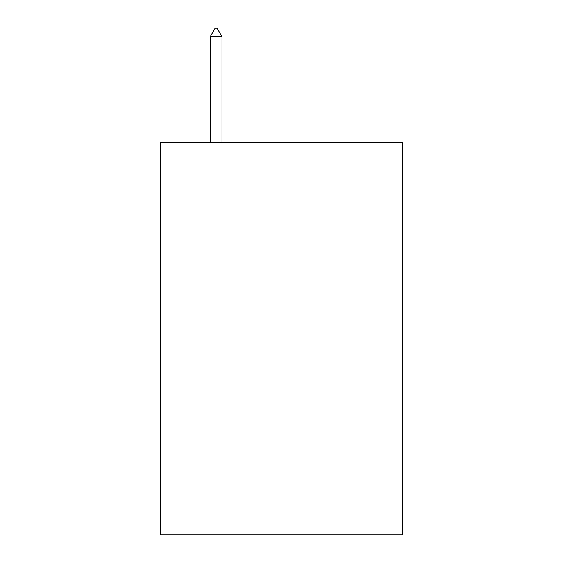 <?xml version="1.0" encoding="UTF-8"?>
<svg xmlns="http://www.w3.org/2000/svg" width="563" height="563" viewBox="0 0 563 563"><rect width="100%" height="100%" fill="white"/><g stroke="black" fill="none" stroke-linecap="round" stroke-linejoin="round"><path stroke-width="0.84" d="M402.454 142.566L402.454 534.85L160.546 534.85L160.546 142.566L402.454 142.566M222.005 36.651L217.1 28.15L215.136 28.15L210.238 36.651L222.005 36.651L222.005 142.566M210.238 36.651L210.238 142.566"/></g></svg>
